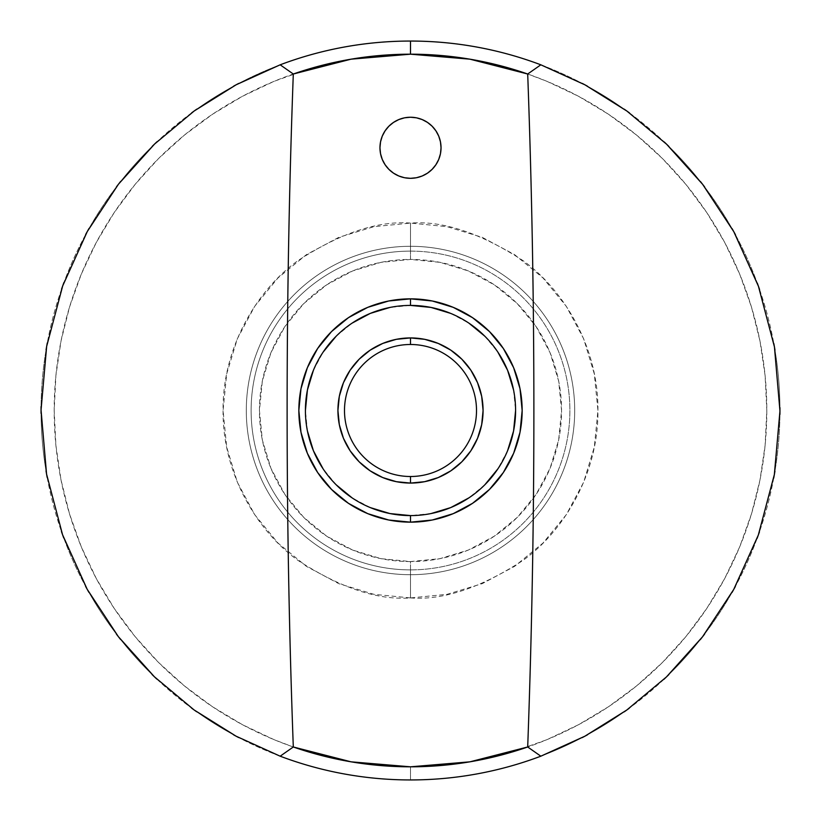<?xml version="1.0" encoding="UTF-8"?>
<svg xmlns="http://www.w3.org/2000/svg" width="821" height="821" viewBox="0 0 821 821"><rect width="100%" height="100%" fill="white"/><g stroke="black" fill="none" stroke-linecap="round" stroke-linejoin="round"><path stroke-width="0.62" stroke-dasharray="4.11 3.08" d="M410.5 597.924C443.073 600.418 480.562 587.928 522.956 560.435C563.206 531.68 598.663 474.128 597.924 410.5C598.663 346.873 563.206 289.32 522.956 260.565C480.562 233.072 443.073 220.582 410.5 223.076L410.5 251.113A159.387 159.387 0 0 1 569.887 410.5A159.387 159.387 0 0 1 410.5 569.887L410.5 597.924L410.5 569.887A159.387 159.387 0 0 1 251.113 410.5A159.387 159.387 0 0 1 410.5 251.113L410.5 223.076C377.927 220.582 340.438 233.072 298.044 260.565C257.794 289.32 222.337 346.873 223.076 410.5C222.337 474.128 257.794 531.68 298.044 560.435C340.438 587.928 377.927 600.418 410.5 597.924L373.935 594.322L338.775 583.659L306.377 566.336L277.97 543.03L254.664 514.623L237.341 482.225L226.678 447.065L223.076 410.5L226.678 373.935L237.341 338.775L254.664 306.377L277.97 277.97L306.377 254.664L338.775 237.341L373.935 226.678L410.5 223.076L447.065 226.678L482.225 237.341L514.623 254.664L543.03 277.97L566.336 306.377L583.659 338.775L594.322 373.935L597.924 410.5L594.322 447.065L583.659 482.225L566.336 514.623L543.03 543.03L514.623 566.336L482.225 583.659L447.065 594.322L410.5 597.924M410.5 476.508A66.008 66.008 0 0 1 344.492 410.5A66.008 66.008 0 0 1 410.5 344.492L410.5 337.924A72.576 72.576 0 0 0 337.924 410.5A72.576 72.576 0 0 0 410.5 483.076L410.5 476.508A66.008 66.008 0 0 0 476.508 410.5A66.008 66.008 0 0 0 410.5 344.492A66.008 66.008 0 0 0 344.492 410.5A66.008 66.008 0 0 0 410.5 476.508L410.5 483.076L424.662 481.681L438.27 477.555L450.821 470.844L461.823 461.823L470.844 450.821L477.555 438.27L481.681 424.662L483.076 410.5L481.681 396.338L477.555 382.73L470.844 370.179L461.823 359.177L450.821 350.157L438.27 343.445L424.662 339.319L410.5 337.924L396.338 339.319L382.73 343.445L370.179 350.157L359.177 359.177L350.157 370.179L343.445 382.73L339.319 396.338L337.924 410.5L339.319 424.662L343.445 438.27L350.157 450.821L359.177 461.823L370.179 470.844L382.73 477.555L396.338 481.681L410.5 483.076A72.576 72.576 0 0 0 483.076 410.5A72.576 72.576 0 0 0 410.5 337.924L410.5 344.492A66.008 66.008 0 0 1 476.508 410.5A66.008 66.008 0 0 1 410.5 476.508M410.5 305.412A105.088 105.088 0 0 0 305.412 410.5A105.088 105.088 0 0 0 410.5 515.588A105.088 105.088 0 0 0 515.588 410.5A105.088 105.088 0 0 0 410.5 305.412L389.996 307.434M410.5 246.3A164.2 164.2 0 0 1 574.7 410.5A164.2 164.2 0 0 1 410.5 574.7A164.2 164.2 0 0 0 574.7 410.5A164.2 164.2 0 0 0 410.5 246.3A164.2 164.2 0 0 1 574.7 410.5A164.2 164.2 0 0 1 410.5 574.7L410.5 561.564A151.064 151.064 0 0 0 561.564 410.5A151.064 151.064 0 0 0 410.5 259.436L410.5 246.3A164.2 164.2 0 0 1 574.7 410.5A164.2 164.2 0 0 1 410.5 574.7A164.2 164.2 0 0 1 246.3 410.5A164.2 164.2 0 0 1 410.5 246.3L410.5 259.436L439.974 262.34L468.309 270.93L494.427 284.897L517.322 303.678L536.103 326.573L550.07 352.691L558.66 381.026L561.564 410.5L558.66 439.974L550.07 468.309L536.103 494.427L517.322 517.322L494.427 536.103L468.309 550.07L439.974 558.66L410.5 561.564L381.026 558.66L352.691 550.07L326.573 536.103L303.678 517.322L284.897 494.427L270.93 468.309L262.34 439.974L259.436 410.5L262.34 381.026L270.93 352.691L284.897 326.573L303.678 303.678L326.573 284.897L352.691 270.93L381.026 262.34L410.5 259.436A151.064 151.064 0 0 0 259.436 410.5A151.064 151.064 0 0 0 410.5 561.564L410.5 574.7A164.2 164.2 0 0 1 246.3 410.5A164.2 164.2 0 0 1 410.5 246.3A164.2 164.2 0 0 0 246.3 410.5A164.2 164.2 0 0 0 410.5 574.7A164.2 164.2 0 0 1 246.3 410.5A164.2 164.2 0 0 1 410.5 246.3M410.5 251.113A159.387 159.387 0 0 0 251.113 410.5A159.387 159.387 0 0 0 410.5 569.887A159.387 159.387 0 0 0 569.887 410.5A159.387 159.387 0 0 0 410.5 251.113M356.601 762.719L375.577 765.1L410.5 766.814L410.5 779.95A369.45 369.45 0 0 1 238.613 737.535A369.45 369.45 0 0 0 582.192 737.627A369.45 369.45 0 0 1 410.5 779.95L410.5 766.814A356.314 356.314 0 0 0 766.814 410.5A356.314 356.314 0 0 0 410.5 54.186L410.5 41.05A369.45 369.45 0 0 1 582.305 83.424A369.45 369.45 0 0 0 238.695 83.424A369.45 369.45 0 0 1 410.5 41.05L410.5 54.186L375.577 55.9L356.601 58.281M587.487 86.205A369.45 369.45 0 0 1 624.258 109.172A369.45 369.45 0 0 0 587.487 86.205M629.481 112.939A369.45 369.45 0 0 1 664.251 141.971A369.45 369.45 0 0 0 629.481 112.939M668.899 146.446A369.45 369.45 0 0 1 700.467 181.554A369.45 369.45 0 0 0 668.899 146.446M704.644 186.962A369.45 369.45 0 0 1 732.075 228.618A369.45 369.45 0 0 0 704.644 186.962M735.452 234.714A369.45 369.45 0 0 1 757.27 283.05A369.45 369.45 0 0 0 735.452 234.714M759.548 289.413A369.45 369.45 0 0 1 773.844 343.589A369.45 369.45 0 0 0 759.548 289.413M774.993 350.187A369.45 369.45 0 0 1 779.94 407.616A369.45 369.45 0 0 0 774.993 350.187M779.929 414.441A369.45 369.45 0 0 1 774.952 471.09A369.45 369.45 0 0 0 779.929 414.441M773.721 478.058A369.45 369.45 0 0 1 759.446 531.885A369.45 369.45 0 0 0 773.721 478.058M757.095 538.412A369.45 369.45 0 0 1 735.349 586.481A369.45 369.45 0 0 0 757.095 538.412M731.993 592.526A369.45 369.45 0 0 1 704.592 634.12A369.45 369.45 0 0 0 731.993 592.526M700.282 639.672A369.45 369.45 0 0 1 668.879 674.564A369.45 369.45 0 0 0 700.282 639.672M663.912 679.347A369.45 369.45 0 0 1 629.255 708.225A369.45 369.45 0 0 0 663.912 679.347M624.258 711.838A369.45 369.45 0 0 1 587.528 734.774A369.45 369.45 0 0 0 624.258 711.838M380.544 141.838L382.288 136.091L385.111 130.816L388.908 126.188L393.536 122.391L398.811 119.568L404.537 117.824L410.5 117.239A30.541 30.541 0 0 0 379.959 147.78A30.541 30.541 0 0 0 410.5 178.321L404.537 177.736L398.811 175.992L393.536 173.169L388.908 169.372L385.111 164.744L382.288 159.469L380.544 153.722M464.399 58.281L445.423 55.9L410.5 54.186A356.314 356.314 0 0 0 54.186 410.5A356.314 356.314 0 0 0 410.5 766.814L445.423 765.1L464.399 762.719M473.296 761.241L513.936 751.472L546.858 739.69L578.466 724.738L608.453 706.768L636.542 685.935L662.455 662.455L685.935 636.542L706.768 608.453L724.738 578.466L739.69 546.858L751.472 513.936L759.969 480.018L765.1 445.423L766.814 410.5L765.1 375.577L759.969 340.982L751.472 307.064L739.69 274.142L724.738 242.534L706.768 212.547L685.935 184.458L662.455 158.545L636.542 135.065L608.453 114.232L578.466 96.262L546.858 81.31L527.698 74.013M523.418 72.556L513.936 69.528L473.296 59.759M347.704 59.759L307.064 69.528L274.142 81.31L242.534 96.262L212.547 114.232L184.458 135.065L158.545 158.545L135.065 184.458L114.232 212.547L96.262 242.534L81.31 274.142L69.528 307.064L61.031 340.982L55.9 375.577L54.186 410.5L55.9 445.423L61.031 480.018L69.528 513.936L81.31 546.858L96.262 578.466L114.232 608.453L135.065 636.542L158.545 662.455L184.458 685.935L212.547 706.768L242.534 724.738L274.142 739.69L293.302 746.987M297.582 748.444L307.064 751.472L347.704 761.241M440.456 153.722L438.712 159.469L435.889 164.744L432.092 169.372L427.464 173.169L422.189 175.992L416.463 177.736L410.5 178.321A30.541 30.541 0 0 0 441.041 147.78A30.541 30.541 0 0 0 410.5 117.239L416.463 117.824L422.189 119.568L427.464 122.391L432.092 126.188L435.889 130.816L438.712 136.091L440.456 141.838M233.605 86.154A369.45 369.45 0 0 0 196.804 109.121A369.45 369.45 0 0 1 233.605 86.154M191.693 112.816A369.45 369.45 0 0 0 157.016 141.725A369.45 369.45 0 0 1 191.693 112.816M152.193 146.364A369.45 369.45 0 0 0 120.677 181.39A369.45 369.45 0 0 1 152.193 146.364M116.449 186.839A369.45 369.45 0 0 0 89.027 228.433A369.45 369.45 0 0 1 116.449 186.839M85.641 234.549A369.45 369.45 0 0 0 63.905 282.568A369.45 369.45 0 0 1 85.641 234.549M61.554 289.146A369.45 369.45 0 0 0 47.279 342.952A369.45 369.45 0 0 1 61.554 289.146M46.058 349.9A369.45 369.45 0 0 0 41.071 406.559A369.45 369.45 0 0 1 46.058 349.9M41.06 413.384A369.45 369.45 0 0 0 46.007 470.792A369.45 369.45 0 0 1 41.06 413.384M47.166 477.432A369.45 369.45 0 0 0 61.442 531.546A369.45 369.45 0 0 1 47.166 477.432M63.74 537.981A369.45 369.45 0 0 0 85.569 586.317A369.45 369.45 0 0 1 63.74 537.981M88.904 592.341A369.45 369.45 0 0 0 116.387 634.079A369.45 369.45 0 0 1 88.904 592.341M120.513 639.405A369.45 369.45 0 0 0 152.029 674.482A369.45 369.45 0 0 1 120.513 639.405M156.811 679.08A369.45 369.45 0 0 0 191.591 708.113A369.45 369.45 0 0 1 156.811 679.08M196.671 711.776A369.45 369.45 0 0 0 233.605 734.846A369.45 369.45 0 0 1 196.671 711.776M370.281 507.594L352.117 497.875M336.189 484.811L323.125 468.883M307.434 431.004L305.412 410.5M313.406 370.281L323.125 352.117M336.189 336.189L352.117 323.125M450.719 313.406L468.883 323.125M484.811 336.189L497.875 352.117M513.566 389.996L515.588 410.5M507.594 450.719L497.875 468.883M484.811 484.811L468.883 497.875M431.004 513.566L410.5 515.588"/><path stroke-width="1.23" d="M410.5 305.412L410.5 298.844A111.656 111.656 0 0 1 522.156 410.5A111.656 111.656 0 0 1 410.5 522.156L388.713 520.011L367.767 513.659L348.463 503.335L331.551 489.449L317.665 472.537L307.341 453.233L300.989 432.287L298.844 410.5L300.989 388.713L307.341 367.767L317.665 348.463L331.551 331.551L348.463 317.665L367.767 307.341L388.713 300.989L410.5 298.844L432.287 300.989L453.233 307.341L472.537 317.665L489.449 331.551L503.335 348.463L513.659 367.767L520.011 388.713L522.156 410.5L520.011 432.287L513.659 453.233L503.335 472.537L489.449 489.449L472.537 503.335L453.233 513.659L432.287 520.011L410.5 522.156L410.5 515.588A105.088 105.088 0 0 0 515.588 410.5A105.088 105.088 0 0 0 410.5 305.412A105.088 105.088 0 0 1 515.588 410.5A105.088 105.088 0 0 1 410.5 515.588A105.088 105.088 0 0 1 305.412 410.5A105.088 105.088 0 0 1 410.5 305.412A105.088 105.088 0 0 0 305.412 410.5A105.088 105.088 0 0 0 410.5 515.588L410.5 522.156A111.656 111.656 0 0 1 298.844 410.5A111.656 111.656 0 0 1 410.5 298.844L410.5 305.412L431.004 307.434L450.719 313.406M410.5 344.492A66.008 66.008 0 0 0 344.492 410.5A66.008 66.008 0 0 0 410.5 476.508L410.5 483.076A72.576 72.576 0 0 1 337.924 410.5A72.576 72.576 0 0 1 410.5 337.924L410.5 344.492A66.008 66.008 0 0 1 476.508 410.5A66.008 66.008 0 0 1 410.5 476.508A66.008 66.008 0 0 1 344.492 410.5A66.008 66.008 0 0 1 410.5 344.492L410.5 337.924L396.338 339.319L382.73 343.445L370.179 350.157L359.177 359.177L350.157 370.179L343.445 382.73L339.319 396.338L337.924 410.5L339.319 424.662L343.445 438.27L350.157 450.821L359.177 461.823L370.179 470.844L382.73 477.555L396.338 481.681L410.5 483.076L424.662 481.681L438.27 477.555L450.821 470.844L461.823 461.823L470.844 450.821L477.555 438.27L481.681 424.662L483.076 410.5L481.681 396.338L477.555 382.73L470.844 370.179L461.823 359.177L450.821 350.157L438.27 343.445L424.662 339.319L410.5 337.924A72.576 72.576 0 0 1 483.076 410.5A72.576 72.576 0 0 1 410.5 483.076L410.5 476.508A66.008 66.008 0 0 0 476.508 410.5A66.008 66.008 0 0 0 410.5 344.492M582.305 83.424A369.45 369.45 0 0 1 587.487 86.205A369.45 369.45 0 0 0 582.305 83.424M624.258 109.172A369.45 369.45 0 0 1 629.481 112.939A369.45 369.45 0 0 0 624.258 109.172M664.251 141.971A369.45 369.45 0 0 1 668.899 146.446A369.45 369.45 0 0 0 664.251 141.971M700.467 181.554A369.45 369.45 0 0 1 704.644 186.962A369.45 369.45 0 0 0 700.467 181.554M732.075 228.618A369.45 369.45 0 0 1 735.452 234.714A369.45 369.45 0 0 0 732.075 228.618M757.27 283.05A369.45 369.45 0 0 1 759.548 289.413A369.45 369.45 0 0 0 757.27 283.05M773.844 343.589A369.45 369.45 0 0 1 774.993 350.187A369.45 369.45 0 0 0 773.844 343.589M779.94 407.616A369.45 369.45 0 0 1 779.929 414.441A369.45 369.45 0 0 0 779.94 407.616M774.952 471.09A369.45 369.45 0 0 1 773.721 478.058A369.45 369.45 0 0 0 774.952 471.09M759.446 531.885A369.45 369.45 0 0 1 757.095 538.412A369.45 369.45 0 0 0 759.446 531.885M735.349 586.481A369.45 369.45 0 0 1 731.993 592.526A369.45 369.45 0 0 0 735.349 586.481M704.592 634.12A369.45 369.45 0 0 1 700.282 639.672A369.45 369.45 0 0 0 704.592 634.12M668.879 674.564A369.45 369.45 0 0 1 663.912 679.347A369.45 369.45 0 0 0 668.879 674.564M629.255 708.225A369.45 369.45 0 0 1 624.258 711.838A369.45 369.45 0 0 0 629.255 708.225M587.528 734.774A369.45 369.45 0 0 1 582.192 737.627A369.45 369.45 0 0 0 587.528 734.774M410.5 178.321A30.541 30.541 0 0 1 379.959 147.78A30.541 30.541 0 0 1 410.5 117.239L416.463 117.824L422.189 119.568L427.464 122.391L432.092 126.188L435.889 130.816L438.712 136.091L440.456 141.817L441.041 147.78L440.456 153.743L438.712 159.469L435.889 164.744L432.092 169.372L427.464 173.169L422.189 175.992L416.463 177.736L410.5 178.321L404.537 177.736L398.811 175.992L393.536 173.169L388.908 169.372L385.111 164.744L382.288 159.469L380.544 153.743L379.959 147.78L380.544 141.817L382.288 136.091L385.111 130.816L388.908 126.188L393.536 122.391L398.811 119.568L404.537 117.824L410.5 117.239A30.541 30.541 0 0 1 441.041 147.78A30.541 30.541 0 0 1 410.5 178.321M527.698 74.013L540.834 64.808L527.698 74.013A9164.7 9164.7 0 0 1 527.698 746.987L540.834 756.192L527.698 746.987A356.314 356.314 0 0 1 293.302 746.987L351.07 761.826L410.5 766.814L469.93 761.826L527.698 746.987A9164.7 9164.7 0 0 0 527.698 74.013L469.93 59.174L410.5 54.186L351.07 59.174L293.302 74.013A9164.7 9164.7 0 0 0 293.302 746.987L280.166 756.192A369.45 369.45 0 0 0 540.834 756.192L584.86 736.211L540.834 756.192A369.45 369.45 0 0 1 280.166 756.192L236.089 736.191L194.084 709.929L154.389 676.771L118.398 636.706L87.19 589.293L62.56 534.728L46.561 474.097L41.05 409.997L46.653 346.431L62.694 285.903L87.293 231.532L118.511 184.14L154.564 144.055L194.197 110.989L236.14 84.789L280.166 64.808L293.302 74.013A356.314 356.314 0 0 1 410.5 54.186L410.5 41.05A369.45 369.45 0 0 1 540.834 64.808L584.911 84.809L626.916 111.071L666.611 144.229L702.602 184.294L733.81 231.707L758.44 286.272L774.439 346.903L779.95 411.003L774.347 474.569L758.306 535.097L733.707 589.468L702.489 636.86L666.436 676.945L626.803 710.011L584.86 736.211L626.803 710.011L666.436 676.945L702.489 636.86L733.707 589.468L758.306 535.097L774.347 474.569L779.95 411.003L774.439 346.903L758.44 286.272L733.81 231.707L702.602 184.294L666.611 144.229L626.916 111.071L584.911 84.809L540.834 64.808A369.45 369.45 0 0 0 280.166 64.808A369.45 369.45 0 0 1 410.5 41.05L410.479 54.186A356.314 356.314 0 0 1 527.698 74.013L523.418 72.556M464.399 762.719L473.296 761.241M473.296 59.759L464.399 58.281M356.601 58.281L347.704 59.759M293.302 746.987A9164.7 9164.7 0 0 1 293.302 74.013L280.166 64.808L236.14 84.789L194.197 110.989L154.564 144.055L118.511 184.14L87.293 231.532L62.694 285.903L46.653 346.431L41.05 409.997L46.561 474.097L62.56 534.728L87.19 589.293L118.398 636.706L154.389 676.771L194.084 709.929L236.089 736.191L280.166 756.192L293.302 746.987L297.582 748.444M347.704 761.241L356.601 762.719M238.695 83.424A369.45 369.45 0 0 0 233.605 86.154A369.45 369.45 0 0 1 238.695 83.424M196.804 109.121A369.45 369.45 0 0 0 191.693 112.816A369.45 369.45 0 0 1 196.804 109.121M157.016 141.725A369.45 369.45 0 0 0 152.193 146.364A369.45 369.45 0 0 1 157.016 141.725M120.677 181.39A369.45 369.45 0 0 0 116.449 186.839A369.45 369.45 0 0 1 120.677 181.39M89.027 228.433A369.45 369.45 0 0 0 85.641 234.549A369.45 369.45 0 0 1 89.027 228.433M63.905 282.568A369.45 369.45 0 0 0 61.554 289.146A369.45 369.45 0 0 1 63.905 282.568M47.279 342.952A369.45 369.45 0 0 0 46.058 349.9A369.45 369.45 0 0 1 47.279 342.952M41.071 406.559A369.45 369.45 0 0 0 41.06 413.384A369.45 369.45 0 0 1 41.071 406.559M46.007 470.792A369.45 369.45 0 0 0 47.166 477.432A369.45 369.45 0 0 1 46.007 470.792M61.442 531.546A369.45 369.45 0 0 0 63.74 537.981A369.45 369.45 0 0 1 61.442 531.546M85.569 586.317A369.45 369.45 0 0 0 88.904 592.341A369.45 369.45 0 0 1 85.569 586.317M116.387 634.079A369.45 369.45 0 0 0 120.513 639.405A369.45 369.45 0 0 1 116.387 634.079M152.029 674.482A369.45 369.45 0 0 0 156.811 679.08A369.45 369.45 0 0 1 152.029 674.482M191.591 708.113A369.45 369.45 0 0 0 196.671 711.776A369.45 369.45 0 0 1 191.591 708.113M233.605 734.846A369.45 369.45 0 0 0 238.613 737.535A369.45 369.45 0 0 1 233.605 734.846M440.456 141.817L441.041 147.78L440.456 153.743M380.544 153.743L379.959 147.78L380.544 141.817M410.5 515.588L389.996 513.566L370.281 507.594M352.117 497.875L336.189 484.811M323.125 468.883L313.406 450.719L307.434 431.004M305.412 410.5L307.434 389.996L313.406 370.281M323.125 352.117L336.189 336.189M352.117 323.125L370.281 313.406L389.996 307.434M468.883 323.125L484.811 336.189M497.875 352.117L507.594 370.281L513.566 389.996M515.588 410.5L513.566 431.004L507.594 450.719M497.875 468.883L484.811 484.811M468.883 497.875L450.719 507.594L431.004 513.566"/></g></svg>
